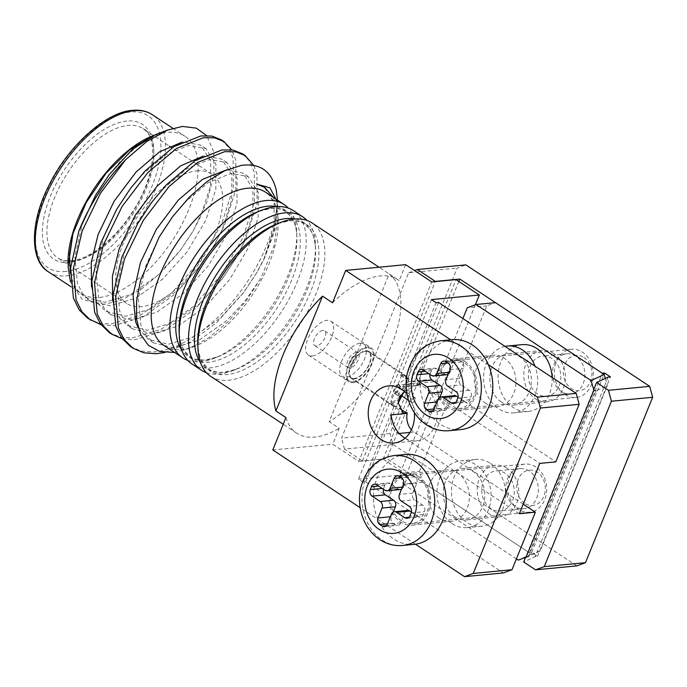 <?xml version="1.0" encoding="UTF-8"?>
<svg xmlns="http://www.w3.org/2000/svg" width="687" height="687" viewBox="0 0 687 687"><rect width="100%" height="100%" fill="white"/><g stroke="black" fill="none" stroke-linecap="round" stroke-linejoin="round"><path stroke-width="0.52" stroke-dasharray="3.44 2.58" d="M196.757 170.9A77.408 38.592 -56.5 0 1 211.879 174.172A77.408 38.592 -56.5 0 1 208.934 247.354A77.408 38.592 -56.5 0 1 141.651 306.608A77.408 38.592 -56.5 0 1 126.528 303.336A77.408 38.592 -56.5 0 1 129.474 230.162A77.408 38.592 -56.5 0 1 196.757 170.9M439.379 518.324A25.805 20.747 84.5 0 1 428.061 490.312A25.805 20.747 84.5 0 1 446.095 470.028A25.805 20.747 84.5 0 1 457.748 473.094A25.805 20.747 84.5 0 1 469.058 501.106A25.805 20.747 84.5 0 1 451.024 521.39A25.805 20.747 84.5 0 1 439.379 518.324M418.993 476.812A25.805 20.747 -95.5 0 0 407.348 473.747A25.805 20.747 -95.5 0 0 389.306 494.03A25.805 20.747 -95.5 0 0 400.624 522.051A25.805 20.747 -95.5 0 0 412.277 525.117A25.805 20.747 -95.5 0 0 430.311 504.825A25.805 20.747 -95.5 0 0 418.993 476.812M485.984 403.535A25.805 20.747 84.5 0 1 474.665 375.523A25.805 20.747 84.5 0 1 492.708 355.239A25.805 20.747 84.5 0 1 504.352 358.305A25.805 20.747 84.5 0 1 515.671 386.317A25.805 20.747 84.5 0 1 497.637 406.61A25.805 20.747 84.5 0 1 485.984 403.535M465.606 362.023A25.805 20.747 -95.5 0 0 453.952 358.957A25.805 20.747 -95.5 0 0 435.919 379.241A25.805 20.747 -95.5 0 0 447.237 407.262A25.805 20.747 -95.5 0 0 458.89 410.328A25.805 20.747 -95.5 0 0 476.924 390.036A25.805 20.747 -95.5 0 0 465.606 362.023M414.476 397.601A2.903 1.451 123.5 0 0 411.951 399.817A2.903 1.451 123.5 0 0 411.839 402.565A2.903 1.451 123.5 0 0 412.406 402.685A2.903 1.451 123.5 0 0 414.931 400.461A2.903 1.451 123.5 0 0 415.042 397.721A2.903 1.451 123.5 0 0 414.476 397.601M397.91 386.652A2.903 1.451 123.5 0 0 395.386 388.876A2.903 1.451 123.5 0 0 395.283 391.624A2.903 1.451 123.5 0 0 395.849 391.745A2.903 1.451 123.5 0 0 398.366 389.52A2.903 1.451 123.5 0 0 398.477 386.772A2.903 1.451 123.5 0 0 397.91 386.652M398.597 384.96A4.835 2.413 123.5 0 0 394.398 388.662A4.835 2.413 123.5 0 0 394.209 393.239A4.835 2.413 123.5 0 0 395.154 393.436A4.835 2.413 123.5 0 0 399.362 389.735A4.835 2.413 123.5 0 0 399.542 385.158A4.835 2.413 123.5 0 0 398.597 384.96M354.75 355.978A4.835 2.413 123.5 0 0 350.542 359.679A4.835 2.413 123.5 0 0 350.353 364.256A4.835 2.413 123.5 0 0 351.297 364.462A4.835 2.413 123.5 0 0 355.505 360.761A4.835 2.413 123.5 0 0 355.694 356.184A4.835 2.413 123.5 0 0 354.75 355.978A4.835 2.413 123.5 0 0 350.542 359.679A4.835 2.413 123.5 0 0 350.353 364.256A4.835 2.413 123.5 0 0 351.297 364.462A4.835 2.413 123.5 0 0 355.505 360.761A4.835 2.413 123.5 0 0 355.694 356.184A4.835 2.413 123.5 0 0 354.75 355.978M356.184 352.448A8.871 4.423 123.5 0 0 348.472 359.232A8.871 4.423 123.5 0 0 348.137 367.622A8.871 4.423 123.5 0 0 349.863 367.992A8.871 4.423 123.5 0 0 357.575 361.207A8.871 4.423 123.5 0 0 357.91 352.817A8.871 4.423 123.5 0 0 356.184 352.448M322.821 330.404A8.871 4.423 123.5 0 0 315.11 337.188A8.871 4.423 123.5 0 0 314.775 345.578A8.871 4.423 123.5 0 0 316.509 345.956A8.871 4.423 123.5 0 0 324.221 339.163A8.871 4.423 123.5 0 0 324.556 330.773A8.871 4.423 123.5 0 0 322.821 330.404M154.961 134.935L152.995 135.691A94.179 46.956 -56.5 0 1 166.572 132.308A94.179 46.956 -56.5 0 1 184.975 136.284A94.179 46.956 -56.5 0 1 181.385 225.319A94.179 46.956 -56.5 0 1 99.529 297.419A94.179 46.956 -56.5 0 1 81.126 293.443A94.179 46.956 -56.5 0 1 68.039 264.255L68.125 266.788M352.792 382.659A20.318 10.133 123.5 0 0 370.448 367.098A20.318 10.133 123.5 0 0 371.22 347.888A20.318 10.133 123.5 0 0 367.253 347.029A20.318 10.133 123.5 0 0 349.589 362.59A20.318 10.133 123.5 0 0 348.816 381.8A20.318 10.133 123.5 0 0 352.792 382.659M312.43 355.986A20.318 10.133 123.5 0 0 330.095 340.434A20.318 10.133 123.5 0 0 330.868 321.224A20.318 10.133 123.5 0 0 326.9 320.365A20.318 10.133 123.5 0 0 309.236 335.917A20.318 10.133 123.5 0 0 308.463 355.127A20.318 10.133 123.5 0 0 312.43 355.986M405.107 438.194A28.708 23.083 -95.5 0 0 416.82 440.839A28.708 23.083 -95.5 0 0 436.88 418.263A28.708 23.083 -95.5 0 0 424.291 387.099A28.708 23.083 -95.5 0 0 411.333 383.69A28.708 23.083 -95.5 0 0 402.548 386.833L418.589 385.295A28.708 23.083 -95.5 0 0 418.117 385.613L414.819 385.931L404.239 391.324M210.686 376.347A91.921 45.831 123.5 0 0 228.642 380.229A91.921 45.831 123.5 0 0 308.549 309.863A91.921 45.831 123.5 0 0 312.044 222.957M206.383 372.672A91.921 45.831 123.5 0 0 219.282 374.046A91.921 45.831 123.5 0 0 232.532 370.74A91.921 45.831 123.5 0 0 315.445 245.259A91.921 45.831 123.5 0 0 306.977 220.441M192.025 364.016A91.921 45.831 123.5 0 0 209.982 367.897A91.921 45.831 123.5 0 0 289.88 297.531A91.921 45.831 123.5 0 0 293.383 210.626M187.723 360.34A91.921 45.831 123.5 0 0 200.621 361.714A91.921 45.831 123.5 0 0 213.872 358.408A91.921 45.831 123.5 0 0 296.784 232.927A91.921 45.831 123.5 0 0 288.317 208.109M164.013 345.509A91.921 45.831 123.5 0 0 181.978 349.391A91.921 45.831 123.5 0 0 195.228 346.085A91.921 45.831 123.5 0 0 278.141 220.604A91.921 45.831 123.5 0 0 265.371 192.12M70.443 281.782L81.985 299.197L101.53 304.805L120.397 300.623L140.887 289.493L161.282 272.344L180.063 250.721L193.391 230.583L206.907 201.926L213.915 174.816L213.769 151.964L206.624 135.579M332.56 302.778A91.921 45.831 -56.5 0 1 380.143 275.942A91.921 45.831 -56.5 0 1 398.099 279.824A91.921 45.831 -56.5 0 1 399.173 280.579L389.143 273.95L329.167 421.655L339.198 428.284L332.731 444.197L358.863 461.466L431.762 281.928M285.938 417.593A91.921 45.831 123.5 0 0 296.75 433.214A91.921 45.831 123.5 0 0 314.706 437.095A91.921 45.831 123.5 0 0 339.198 428.284M431.419 299.618L400.598 375.531A16.127 8.038 -56.5 0 1 402.616 375.059A16.127 8.038 -56.5 0 1 405.768 375.746A16.127 8.038 -56.5 0 1 401.878 395.978M399.611 398.512A16.127 8.038 -56.5 0 1 391.135 403.338A16.127 8.038 -56.5 0 1 389.349 403.235L394.012 406.318L363.183 482.231L365.664 481.991L503.296 572.941M354.286 378.984A16.127 8.038 123.5 0 0 368.301 366.635A16.127 8.038 123.5 0 0 368.91 351.392A16.127 8.038 123.5 0 0 365.759 350.705A16.127 8.038 123.5 0 0 351.744 363.054A16.127 8.038 123.5 0 0 351.134 378.297A16.127 8.038 123.5 0 0 354.286 378.984M394.012 406.318A16.127 8.038 -56.5 0 0 395.806 406.421A16.127 8.038 -56.5 0 0 396.39 406.335L399.43 408.344M406.172 412.801L406.884 413.273A16.127 8.038 123.5 0 1 406.3 413.351A16.127 8.038 123.5 0 1 403.81 413.024M400.598 375.531L405.261 378.614A16.127 8.038 -56.5 0 1 407.288 378.142A16.127 8.038 -56.5 0 1 407.846 378.116L418.34 385.055A16.127 8.038 123.5 0 0 417.782 385.081A16.127 8.038 123.5 0 0 414.819 385.931M130.332 346.446L141.033 351.031L153.364 352.002C172.48 350.422 192.755 339.988 214.172 320.709C254.113 285.053 282.503 223.996 276.311 190.428M122.149 338.708L134.85 339.764L164.382 330.799L195.658 308.472L222.056 279.128L235.985 258.08L245.602 239.394L257.067 203.421L256.964 174.026L253.786 165.421M109.173 332.465L119.873 337.051L132.205 338.021L161.737 329.047L193.013 306.728L221.463 274.585L242.958 237.65L254.422 201.677L254.319 172.274L249.828 161.393L242.451 153.776M164.983 352.457L190.694 341.954L216.817 322.461L243.215 293.109L257.144 272.069L263.868 259.54L274.422 228.814L277.454 200.106M100.989 324.719L113.681 325.784L143.222 316.81L174.498 294.491L200.896 265.148L214.816 244.1L224.434 225.413L235.907 189.44L235.804 160.045L231.734 149.852M88.013 318.485L98.713 323.062L111.036 324.032L140.577 315.067L171.853 292.739L200.303 260.605L221.789 223.67L233.262 187.697L233.159 158.293L228.668 147.413L221.283 139.796M405.639 264.667L399.173 280.579M396.39 406.335L365.664 481.991M407.116 412.707L406.884 413.273M523.211 504.155L414.063 432.029A16.127 12.967 84.5 0 1 411.419 429.761M450.732 339.825L488.363 364.685M415.455 544.216L360.143 507.667M406.97 394.106A28.708 23.083 84.5 0 1 414.373 412.629M389.143 273.95A91.921 45.831 -56.5 0 1 391.796 344.668A91.921 45.831 -56.5 0 1 329.167 421.655M418.589 385.295A16.127 12.967 84.5 0 1 427.211 379.791A16.127 12.967 84.5 0 1 434.493 381.706L555.8 461.862M418.117 385.613L418.34 385.055M438.564 302.46L407.846 378.116M273.503 197.495L278.029 217.083L274.001 246.109L260.802 278.364L245.783 301.473L227.801 321.963L208.298 338.073L188.762 348.592L173.794 352.414M263.868 259.54L274.517 231.837L277.737 208.281L276.981 201.317M272.799 449.951L332.731 444.197M389.349 403.235L358.52 479.148L363.183 482.231M436.09 302.701L405.261 378.614M475.378 304.745L406.429 474.545L358.52 479.148M406.429 474.545L383.106 459.131L358.863 461.466M519.329 513.73L398.022 433.574A16.127 12.967 84.5 0 1 391.143 414.922M402.548 386.833A16.127 12.967 84.5 0 1 411.178 381.328A16.127 12.967 84.5 0 1 418.46 383.243L539.759 463.399M383.106 459.131L456.005 279.6M70.332 272.687L72.144 279.867L77.219 290.008L84.844 297.402L104.776 302.289L130.298 294.714L157.306 275.702L180.355 250.334L193.099 231.09L200.518 216.697L210.54 185.971L210.643 160.878L200.656 145.137L183.3 141.96L181.857 142.192M91.491 286.677L93.303 293.856L98.378 303.989L106.004 311.383L125.936 316.269L151.458 308.703L178.465 289.682L201.514 264.315L214.258 245.07L221.678 230.686L231.699 199.951L231.802 174.867L221.815 159.126L204.46 155.94L203.017 156.172M112.651 300.657L114.463 307.836L119.538 317.978L127.164 325.372L147.095 330.249L172.617 322.684L199.634 303.663L222.674 278.304L235.418 259.059L242.837 244.666L252.859 213.94L252.962 188.848L242.975 173.107L226.865 169.775M138.285 328.068L148.323 339.352L168.255 344.239L193.777 336.664L220.793 317.643L243.833 292.284L256.577 273.04L263.997 258.647L274.027 227.921L274.122 202.828L264.134 187.087M158.895 133.613L139.667 144.115L120.182 161.557L108.709 175.271M95.974 194.584L82.26 224.048L74.883 256.526L77.433 283.37L82.509 293.504L90.134 300.897L110.066 305.784L135.588 298.218L162.596 279.197L187.182 251.751L205.808 220.201L215.83 189.466L215.933 164.373L205.945 148.632L188.59 145.455L165.704 154.773L141.342 175.537L129.869 189.251M117.134 208.565L103.419 238.037L96.043 270.506L98.593 297.351L103.668 307.493L111.294 314.878L131.226 319.764L156.748 312.199L183.755 293.177L208.35 265.732L226.968 234.181L236.989 203.455L237.092 178.362L227.105 162.621L209.75 159.436L186.873 168.753L162.501 189.526L151.028 203.232M138.293 222.545L124.587 252.017L117.211 284.495L119.753 311.331L124.828 321.473L132.454 328.867L152.385 333.753L177.907 326.179L204.924 307.158L229.51 279.721L248.127 248.162L258.149 217.435L258.252 192.343L248.265 176.602L230.909 173.425L208.032 182.742L183.661 203.507L172.197 217.212M159.453 236.534L145.747 265.998L138.37 298.476L140.912 325.312L145.988 335.454L153.613 342.847L173.545 347.734L199.067 340.159L226.083 321.138L244.735 301.387L260.802 278.364M399.963 396.451A15.483 7.72 -56.5 0 1 390.671 402.307L396.502 406.163A15.483 7.72 -56.5 0 1 393.479 405.51A15.483 7.72 -56.5 0 1 394.063 390.869A15.483 7.72 -56.5 0 1 407.52 379.018L401.689 375.162A15.483 7.72 -56.5 0 1 404.712 375.823A15.483 7.72 -56.5 0 1 400.907 395.334M365.536 351.272A15.483 7.72 123.5 0 0 352.079 363.122A15.483 7.72 123.5 0 0 351.486 377.764A15.483 7.72 123.5 0 0 354.509 378.417A15.483 7.72 123.5 0 0 367.966 366.566A15.483 7.72 123.5 0 0 368.558 351.924A15.483 7.72 123.5 0 0 365.536 351.272M401.689 375.162L397.902 384.497A4.835 2.413 -56.5 0 1 398.846 384.703A4.835 2.413 -56.5 0 1 398.666 389.271A4.835 2.413 -56.5 0 1 394.458 392.973L390.671 402.307M353.135 381.809A19.356 9.652 -56.5 0 1 349.357 380.993A19.356 9.652 -56.5 0 1 350.087 362.693A19.356 9.652 -56.5 0 1 366.91 347.88A19.356 9.652 -56.5 0 1 370.688 348.695A19.356 9.652 -56.5 0 1 369.958 366.995A19.356 9.652 -56.5 0 1 353.135 381.809M359.911 343.26A19.356 9.652 123.5 0 0 343.088 358.073A19.356 9.652 123.5 0 0 342.358 376.364A19.356 9.652 123.5 0 0 346.136 377.18A19.356 9.652 123.5 0 0 362.959 362.367A19.356 9.652 123.5 0 0 363.689 344.075A19.356 9.652 123.5 0 0 359.911 343.26M397.902 384.497L403.733 388.353L407.52 379.018M398.305 401.715L396.502 406.163M403.733 388.353A4.835 2.413 123.5 0 0 399.525 392.054A4.835 2.413 123.5 0 0 399.345 396.622A4.835 2.413 123.5 0 0 399.774 396.803M399.894 396.571L394.458 392.973M501.45 402.058A25.805 20.747 84.5 0 1 490.132 374.037A25.805 20.747 84.5 0 1 508.165 353.753A25.805 20.747 84.5 0 1 519.819 356.819A25.805 20.747 84.5 0 1 531.137 384.832A25.805 20.747 84.5 0 1 513.095 405.124A25.805 20.747 84.5 0 1 501.45 402.058M553.791 353.556A25.805 20.747 -95.5 0 0 542.146 350.49A25.805 20.747 -95.5 0 0 524.104 370.774A25.805 20.747 -95.5 0 0 535.422 398.795A25.805 20.747 -95.5 0 0 547.075 401.861A25.805 20.747 -95.5 0 0 565.109 381.568A25.805 20.747 -95.5 0 0 553.791 353.556M454.837 516.847A25.805 20.747 84.5 0 1 443.519 488.826A25.805 20.747 84.5 0 1 461.552 468.543A25.805 20.747 84.5 0 1 473.206 471.608A25.805 20.747 84.5 0 1 484.524 499.621A25.805 20.747 84.5 0 1 466.49 519.913A25.805 20.747 84.5 0 1 454.837 516.847M507.186 468.345A25.805 20.747 -95.5 0 0 495.533 465.279A25.805 20.747 -95.5 0 0 477.499 485.563A25.805 20.747 -95.5 0 0 488.818 513.584A25.805 20.747 -95.5 0 0 500.462 516.65A25.805 20.747 -95.5 0 0 518.505 496.358A25.805 20.747 -95.5 0 0 507.186 468.345M552.133 377.498A33.543 26.973 84.5 0 1 528.346 411.436A33.543 26.973 84.5 0 1 513.198 407.451A33.543 26.973 84.5 0 1 498.487 371.032A33.543 26.973 84.5 0 1 521.931 344.651M505.074 346.403A33.543 26.973 -95.5 0 0 483.803 373.874A33.543 26.973 -95.5 0 0 498.693 408.842A33.543 26.973 -95.5 0 0 513.842 412.827A33.543 26.973 -95.5 0 0 534.993 366.171M490.466 463.424A33.543 26.973 84.5 0 1 505.185 499.844A33.543 26.973 84.5 0 1 481.733 526.225A33.543 26.973 84.5 0 1 466.585 522.24A33.543 26.973 84.5 0 1 451.874 485.812A33.543 26.973 84.5 0 1 475.327 459.44A33.543 26.973 84.5 0 1 490.466 463.424M452.08 523.631A33.543 26.973 -95.5 0 0 467.229 527.616A33.543 26.973 -95.5 0 0 490.673 501.244A33.543 26.973 -95.5 0 0 475.962 464.824A33.543 26.973 -95.5 0 0 460.814 460.831A33.543 26.973 -95.5 0 0 437.37 487.212A33.543 26.973 -95.5 0 0 452.08 523.631M605.324 378.408L607.368 385.553L540.214 550.948L531.3 554.031L422.574 482.18L419.611 471.256L486.765 305.861L495.473 302.649M422.574 482.18L403.097 484.052L400.135 473.128L419.611 471.256M516.392 558.909L403.097 484.052M531.3 554.031L518.204 560.111M540.214 550.948L528.715 556.29L595.869 390.894L607.368 385.553M486.765 305.861L467.297 307.733M400.135 473.128L462.909 318.545M490.827 508.638A20.155 16.213 84.5 0 1 481.982 486.748A20.155 16.213 84.5 0 1 496.074 470.896A20.155 16.213 84.5 0 1 505.177 473.291A20.155 16.213 84.5 0 1 514.013 495.181A20.155 16.213 84.5 0 1 499.921 511.034A20.155 16.213 84.5 0 1 490.827 508.638M529.222 470.981A20.155 16.213 -95.5 0 0 520.128 468.586A20.155 16.213 -95.5 0 0 506.036 484.438A20.155 16.213 -95.5 0 0 514.872 506.328A20.155 16.213 -95.5 0 0 523.975 508.724A20.155 16.213 -95.5 0 0 538.067 492.871A20.155 16.213 -95.5 0 0 529.222 470.981M537.432 393.849A20.155 16.213 84.5 0 1 528.595 371.959A20.155 16.213 84.5 0 1 542.687 356.106A20.155 16.213 84.5 0 1 551.781 358.502A20.155 16.213 84.5 0 1 560.626 380.392A20.155 16.213 84.5 0 1 546.534 396.244A20.155 16.213 84.5 0 1 537.432 393.849M575.835 356.192A20.155 16.213 -95.5 0 0 566.732 353.796A20.155 16.213 -95.5 0 0 552.64 369.649A20.155 16.213 -95.5 0 0 561.485 391.538A20.155 16.213 -95.5 0 0 570.588 393.934A20.155 16.213 -95.5 0 0 584.68 378.082A20.155 16.213 -95.5 0 0 575.835 356.192M576.788 565.882L392.973 444.42L390.01 433.497L457.164 268.102L465.872 264.881M392.973 444.42L344.488 449.075L362.444 460.943L386.875 458.598L529.411 552.777L531.695 552.554L537.535 556.41L535.242 556.633L523.683 562M390.01 433.497L341.525 438.151L408.688 272.756L457.164 268.102M529.411 552.777L602.31 373.239M458.813 281.455L386.875 458.598M344.488 449.075L341.525 438.151M593.688 389.598L525.469 557.604M408.688 272.756L414.579 270.575M362.444 460.943L435.275 281.593M531.695 552.554L604.045 374.389M608.141 377.094L535.242 556.633M537.535 556.41L610.434 376.88M524.705 503.339A17.742 14.264 84.5 0 1 518.196 479.32A17.742 14.264 84.5 0 1 537.337 472.244A17.742 14.264 84.5 0 1 543.855 496.272A17.742 14.264 84.5 0 1 524.705 503.339M535.817 466.954A24.191 19.451 -95.5 0 0 524.894 464.077A24.191 19.451 -95.5 0 0 507.985 483.098A24.191 19.451 -95.5 0 0 518.591 509.368A24.191 19.451 -95.5 0 0 529.514 512.236A24.191 19.451 -95.5 0 0 546.423 493.214A24.191 19.451 -95.5 0 0 535.817 466.954M401.199 520.634A24.191 19.451 84.5 0 1 390.594 494.374A24.191 19.451 84.5 0 1 407.503 475.352A24.191 19.451 84.5 0 1 418.417 478.221A24.191 19.451 84.5 0 1 429.032 504.49A24.191 19.451 84.5 0 1 412.123 523.511A24.191 19.451 84.5 0 1 401.199 520.634M405.493 454.476A45.153 36.308 -95.5 0 0 373.934 489.986A45.153 36.308 -95.5 0 0 393.737 539.012A45.153 36.308 -95.5 0 0 414.124 544.379M400.401 489.505A4.835 3.89 84.5 0 1 398.211 488.929L390.053 483.536A4.835 3.89 -95.5 0 0 387.863 482.961A4.835 3.89 -95.5 0 0 384.832 485.469L383.681 488.294A4.835 3.89 -95.5 0 0 383.398 489.247M411.41 511.995L418.117 516.426A4.835 3.89 -95.5 0 0 420.298 516.993A4.835 3.89 -95.5 0 0 423.338 514.494L424.489 511.669A4.835 3.89 -95.5 0 0 422.711 505.117L414.544 499.715A4.835 3.89 84.5 0 1 412.767 493.163L416.786 483.27A4.835 3.89 -95.5 0 0 415.008 476.718L412.672 475.172A4.835 3.89 -95.5 0 0 410.491 474.597A4.835 3.89 -95.5 0 0 407.451 477.104L403.432 486.997A4.835 3.89 84.5 0 1 401.552 489.17M393.256 512.073L391.384 516.684A4.835 3.89 -95.5 0 0 393.162 523.245L395.497 524.782A4.835 3.89 -95.5 0 0 397.679 525.357A4.835 3.89 -95.5 0 0 400.71 522.85L404.729 512.957A4.835 3.89 84.5 0 1 407.769 510.45M583.95 357.455A17.742 14.264 84.5 0 1 590.459 381.483A17.742 14.264 84.5 0 1 571.318 388.55A17.742 14.264 84.5 0 1 564.8 364.522A17.742 14.264 84.5 0 1 583.95 357.455M565.203 394.578A24.191 19.451 -95.5 0 0 576.127 397.447A24.191 19.451 -95.5 0 0 593.036 378.434A24.191 19.451 -95.5 0 0 582.421 352.165A24.191 19.451 -95.5 0 0 571.507 349.288A24.191 19.451 -95.5 0 0 554.598 368.309A24.191 19.451 -95.5 0 0 565.203 394.578M465.03 363.432A24.191 19.451 84.5 0 1 475.644 389.701A24.191 19.451 84.5 0 1 458.736 408.722A24.191 19.451 84.5 0 1 447.812 405.845A24.191 19.451 84.5 0 1 437.198 379.585A24.191 19.451 84.5 0 1 454.107 360.563A24.191 19.451 84.5 0 1 465.03 363.432M452.106 339.687A45.153 36.308 -95.5 0 0 420.538 375.196A45.153 36.308 -95.5 0 0 440.35 424.223A45.153 36.308 -95.5 0 0 460.737 429.59M458.023 397.206L464.73 401.637A4.835 3.89 -95.5 0 0 466.911 402.213A4.835 3.89 -95.5 0 0 469.951 399.705L471.093 396.88A4.835 3.89 -95.5 0 0 469.324 390.328L461.157 384.926A4.835 3.89 84.5 0 1 459.38 378.374L463.399 368.481A4.835 3.89 -95.5 0 0 461.621 361.929L459.285 360.383A4.835 3.89 -95.5 0 0 457.104 359.816A4.835 3.89 -95.5 0 0 454.064 362.315L450.045 372.208A4.835 3.89 84.5 0 1 448.164 374.381M439.869 397.284L437.997 401.895A4.835 3.89 -95.5 0 0 439.766 408.447L442.102 409.993A4.835 3.89 -95.5 0 0 444.291 410.568A4.835 3.89 -95.5 0 0 447.323 408.061L451.342 398.168A4.835 3.89 84.5 0 1 454.382 395.66M447.014 374.716A4.835 3.89 84.5 0 1 444.824 374.14L436.666 368.747A4.835 3.89 -95.5 0 0 434.476 368.172A4.835 3.89 -95.5 0 0 431.445 370.671L430.294 373.505A4.835 3.89 -95.5 0 0 430.002 374.458M276.681 206.641A87.73 43.736 -56.5 0 1 296.921 237.127A87.73 43.736 -56.5 0 1 217.788 356.888A87.73 43.736 -56.5 0 1 205.147 360.04A87.73 43.736 -56.5 0 1 181.815 350.215M295.341 218.973A87.73 43.736 -56.5 0 1 315.582 249.458A87.73 43.736 -56.5 0 1 236.457 369.211A87.73 43.736 -56.5 0 1 223.807 372.371A87.73 43.736 -56.5 0 1 200.475 362.547M48.468 271.863A94.179 46.956 123.5 0 0 66.871 275.839A94.179 46.956 123.5 0 0 148.727 203.738A94.179 46.956 123.5 0 0 152.316 114.703M65.686 271.477A90.959 45.342 -56.5 0 1 44.226 196.911A90.959 45.342 -56.5 0 1 130.436 112.015A90.959 45.342 -56.5 0 1 151.887 186.572A90.959 45.342 -56.5 0 1 65.686 271.477M126.76 121.058A80.637 40.198 123.5 0 0 50.34 196.327A80.637 40.198 123.5 0 0 69.353 262.425A80.637 40.198 123.5 0 0 145.781 187.165A80.637 40.198 123.5 0 0 126.76 121.058M72.839 261.137A77.408 38.592 -56.5 0 1 57.717 257.865A77.408 38.592 -56.5 0 1 60.662 184.691A77.408 38.592 -56.5 0 1 127.945 125.429A77.408 38.592 -56.5 0 1 143.068 128.701A77.408 38.592 -56.5 0 1 140.122 201.884A77.408 38.592 -56.5 0 1 72.839 261.137M213.872 358.408L217.788 356.888L205.671 359.919C199.196 360.417 194.035 359.327 190.179 356.63L184.786 351.34C182.407 348.069 180.724 343.629 179.745 338.013L179.118 331.332A87.73 43.736 123.5 0 0 208.444 362.221A87.73 43.736 123.5 0 0 291.589 280.33A87.73 43.736 123.5 0 0 270.901 208.419A87.73 43.736 123.5 0 0 258.252 211.57L270.369 208.539C276.844 208.032 282.005 209.131 285.869 211.819L291.254 217.109C293.641 220.381 295.316 224.829 296.295 230.446L296.921 237.127L296.784 232.927M232.532 370.74L236.457 369.211L224.331 372.251C217.865 372.749 212.695 371.658 208.839 368.962L203.446 363.672C201.068 360.4 199.385 355.96 198.406 350.344L197.779 343.663A87.73 43.736 123.5 0 0 227.105 374.552A87.73 43.736 123.5 0 0 310.249 292.662A87.73 43.736 123.5 0 0 289.562 220.742A87.73 43.736 123.5 0 0 276.913 223.902L289.029 220.87C295.504 220.364 300.674 221.463 304.53 224.151L309.914 229.441C312.302 232.713 313.976 237.161 314.955 242.777L315.582 249.458L315.445 245.259M398.022 433.574L399.224 433.454M409.967 432.424L414.063 432.029M418.46 383.243L434.493 381.706M402.676 545.478A45.153 36.308 84.5 0 1 382.29 540.111A45.153 36.308 84.5 0 1 362.478 491.085A45.153 36.308 84.5 0 1 394.046 455.575M382.17 488.44L383.681 488.294M384.832 485.469L378.571 486.061M376.691 484.816L390.053 483.536M398.211 488.929L384.857 490.209M402.384 487.1L403.432 486.997M407.451 477.104L401.199 477.705M415.008 476.718L401.646 477.997M399.31 476.46L412.672 475.172M403.424 484.55L416.786 483.27M412.767 493.163L399.405 494.451M422.711 505.117L409.349 506.396M401.182 501.003L414.544 499.715M411.127 512.949L424.489 511.669M423.338 514.494L409.976 515.774M408.971 517.302L418.117 516.426M391.367 514.237L404.729 512.957M400.71 522.85L387.356 524.138M393.162 523.245L387.494 523.786M386.352 525.658L395.497 524.782M390.336 516.787L391.384 516.684M449.281 430.689A45.153 36.308 84.5 0 1 428.894 425.322A45.153 36.308 84.5 0 1 409.091 376.296A45.153 36.308 84.5 0 1 440.65 340.795M447.795 386.214L461.157 384.926M469.324 390.328L455.962 391.607M457.731 398.159L471.093 396.88M469.951 399.705L456.589 400.985M455.584 402.513L464.73 401.637M437.98 399.448L451.342 398.168M447.323 408.061L433.961 409.349M439.766 408.447L434.107 408.997M432.965 410.869L442.102 409.993M436.949 401.998L437.997 401.895M428.774 373.651L430.294 373.505M431.445 370.671L425.184 371.272M444.824 374.14L431.462 375.42M423.304 370.027L436.666 368.747M448.997 372.311L450.045 372.208M454.064 362.315L447.812 362.916M461.621 361.929L448.259 363.208M445.923 361.671L459.285 360.383M459.38 378.374L446.018 379.662M450.037 369.761L463.399 368.481M126.528 303.336L57.717 257.865C61.057 260.227 65.617 261.189 71.379 260.759C87.575 259.944 113.99 240.57 131.303 213.58C157.134 176.319 157.452 134.205 143.068 128.701L169.586 146.219M211.879 174.172L172.068 147.86M407.348 473.747L446.095 470.028M453.952 358.957L492.708 355.239M411.839 402.565L408.542 400.384M400.719 395.214L395.283 391.624M394.209 393.239L399.345 396.622M348.137 367.622L314.775 345.578M70.907 286.685L81.126 293.443M330.868 321.224L371.22 347.888M411.333 383.69L388.619 385.871M296.75 433.214L283.224 424.274M368.91 351.392L405.768 375.746M351.134 378.297L402.925 412.526M398.099 279.824L379.026 267.217M416.82 440.839L394.106 443.021M278.141 220.604L278.029 217.075M277.737 208.281L277.505 201.205M195.228 346.085L188.762 348.592M308.463 355.127L348.816 381.8M172.832 128.263L184.975 136.284M411.178 381.328L427.211 379.791M357.91 352.817L324.556 330.773M399.542 385.158L398.846 384.703M415.042 397.721L398.477 386.772M458.89 410.328L497.637 406.61M412.277 525.117L451.024 521.39M193.099 231.09L193.391 230.583M201.514 264.315L200.896 265.148M214.258 245.07L214.816 244.1M222.674 278.304L222.056 279.128M235.418 259.059L235.985 258.08M243.833 292.284L243.215 293.109M256.577 273.04L257.144 272.061M90.134 300.897L84.844 297.402M205.945 148.641L200.656 145.137M111.294 314.878L106.004 311.383M227.105 162.621L221.815 159.126M132.454 328.867L127.164 325.372M248.265 176.602L242.975 173.107M153.613 342.847L148.323 339.352M393.479 405.51L351.486 377.764M349.357 380.993L342.358 376.364M404.712 375.823L368.558 351.924M370.688 348.695L363.689 344.075M542.146 350.49L508.165 353.753M495.533 465.279L461.552 468.543M528.346 411.436L513.842 412.827M481.733 526.225L467.229 527.616M547.075 401.861L513.095 405.124M500.462 516.65L466.49 519.913M475.327 459.44L460.814 460.831M520.128 468.586L496.074 470.896M566.732 353.796L542.687 356.106M523.975 508.724L499.921 511.034M570.588 393.934L546.534 396.244M524.894 464.077L407.503 475.352M529.514 512.236L412.123 523.511M406.936 518.281L420.298 516.993M374.501 484.241L387.863 482.961M384.316 526.637L397.679 525.357M397.129 475.885L410.491 474.597M576.127 397.447L458.736 408.722M571.507 349.288L454.107 360.563M421.114 369.451L434.476 368.172M453.549 403.492L466.911 402.213M443.742 361.096L457.104 359.816M430.929 411.848L444.291 410.568"/><path stroke-width="1.03" d="M68.039 264.255A94.179 46.956 -56.5 0 1 152.995 135.691M405.107 438.194A28.708 23.083 -95.5 0 1 403.862 437.421A28.708 23.083 -95.5 0 1 391.143 414.922L407.176 413.385A28.708 23.083 -95.5 0 1 407.116 412.707L403.81 413.024L402.925 412.526L398.237 402.925L404.239 391.324M414.373 412.629A28.708 23.083 84.5 0 1 394.106 443.021A28.708 23.083 84.5 0 1 381.139 439.603A28.708 23.083 84.5 0 1 368.55 408.439A28.708 23.083 84.5 0 1 388.619 385.871A28.708 23.083 84.5 0 1 401.577 389.28A28.708 23.083 84.5 0 1 406.97 394.106M379.026 267.217L312.044 222.957A91.921 45.831 123.5 0 0 294.088 219.076A91.921 45.831 123.5 0 0 280.837 222.382A91.921 45.831 123.5 0 0 197.916 347.862A91.921 45.831 123.5 0 0 210.686 376.347L283.224 424.274M306.977 220.441A91.921 45.831 123.5 0 0 302.675 216.774A91.921 45.831 123.5 0 0 284.719 212.884A91.921 45.831 123.5 0 0 204.82 283.259A91.921 45.831 123.5 0 0 201.325 370.156A91.921 45.831 123.5 0 0 206.383 372.672M302.675 216.774L293.383 210.626A91.921 45.831 123.5 0 0 275.418 206.744A91.921 45.831 123.5 0 0 262.168 210.05A91.921 45.831 123.5 0 0 179.255 335.531A91.921 45.831 123.5 0 0 192.025 364.016L201.325 370.156M288.317 208.109A91.921 45.831 123.5 0 0 284.014 204.443A91.921 45.831 123.5 0 0 266.058 200.552A91.921 45.831 123.5 0 0 186.16 270.927A91.921 45.831 123.5 0 0 182.665 357.824A91.921 45.831 123.5 0 0 187.723 360.34M284.014 204.443L265.371 192.12A91.921 45.831 123.5 0 0 247.414 188.238A91.921 45.831 123.5 0 0 167.516 258.604A91.921 45.831 123.5 0 0 164.013 345.509L182.665 357.824M173.794 352.414L159.71 351.452L148.401 345.329L140.552 334.389L136.584 319.3L136.593 300.975L140.569 280.348L159.144 237.075L172.635 216.628L189.372 197.1L207.105 181.523L224.735 170.737L241.223 165.412C260.124 162.879 271.82 171.218 276.311 190.428L277.454 200.106M154.171 135.236L129.903 149.637L106.064 173.253L86.236 202.528L72.951 233.606L68.125 266.788L70.443 281.782M78.893 231.004L95.587 195.245L109.096 174.747L132.325 149.431L154.961 134.935L167.388 130.109L146.735 141.531L125.592 159.779C105.3 180.492 89.731 204.237 78.893 231.004L70.615 267.827L73.432 298.192L79.237 309.94L88.013 318.485L100.989 324.719M206.624 135.579L196.25 128.125L182.467 126.434L167.388 130.109M275.908 410.963L322.529 296.149A91.921 45.831 123.5 0 0 275.908 410.963L285.938 417.593L272.799 449.951L360.143 507.667M322.529 296.149L332.56 302.778L345.698 270.42L450.732 339.825M401.878 395.978A16.127 8.038 -56.5 0 1 399.611 398.512M399.43 408.344L406.172 412.801M253.786 165.421L245.096 155.528L235.718 151.818L224.64 151.672L197.744 162.39L169.122 186.46L143.317 220.347L124.467 259.033L115.648 296.75L118.396 327.905L124.201 339.653L132.977 348.197L143.677 352.783L156.009 353.745L164.983 352.457M245.096 155.528L242.451 153.776L233.073 150.067L221.995 149.929L195.099 160.646L166.477 184.717L151.707 202.339L137.778 223.447L121.822 257.282L113.003 295.006L115.751 326.153L121.556 337.901L130.332 346.446L132.977 348.197M231.734 149.852L223.928 141.539L214.559 137.829L203.481 137.692L176.585 148.409L147.963 172.48L122.157 206.366L103.308 245.053L94.488 282.769L97.236 313.916L103.041 325.672L111.818 334.208L122.149 338.708M223.928 141.539L221.283 139.796L211.914 136.086L200.836 135.94L173.94 146.657L145.318 170.728L130.547 188.35L116.618 209.458L100.663 243.301L91.843 281.026L94.591 312.173L100.396 323.921L109.173 332.465L111.818 334.208M125.592 159.779L100.482 193.219L82.148 231.064L73.329 268.789L76.077 299.936L81.882 311.683L90.658 320.228M473.249 573.439L511.995 569.721L503.296 572.941L464.549 576.659L473.249 573.439L540.411 408.044L537.449 397.12L576.195 393.402L438.564 302.46L436.09 302.701L431.419 299.618L479.328 295.015L456.005 279.6L431.762 281.928L405.639 264.667L345.698 270.42M511.995 569.721L535.362 512.184L523.211 504.155M411.419 429.761A16.127 12.967 84.5 0 1 407.176 413.385M488.363 364.685L537.449 397.12M464.549 576.659L415.455 544.216M576.195 393.402L579.158 404.325L540.411 408.044M535.362 512.184L519.329 513.73L539.759 463.399L555.8 461.862L579.158 404.325M276.981 201.317L270.008 187.86L256.62 184.056L264.77 187.508L273.503 197.495M479.328 295.015L475.378 304.745M72.951 233.606L69.49 254.439L70.332 272.687M181.857 142.192L159.556 151.827L136.052 172.042L114.111 201.239L98.129 234.533L91.259 262.262L91.491 286.677M203.017 156.172L180.724 165.816L157.211 186.031L135.27 215.22L119.298 248.522L112.419 276.243L112.651 300.657M226.865 169.775L202.742 179.238L178.371 200.011L156.43 229.2L140.457 262.503L133.08 294.981L135.622 321.817L138.285 328.068M264.77 187.508L256.62 184.056M109.104 174.747L95.587 195.245M130.547 188.35L116.618 209.458M151.028 203.232L137.778 223.447M172.635 216.628L159.144 237.075M400.907 395.334A15.483 7.72 -56.5 0 1 399.963 396.451M399.774 396.803A4.835 2.413 123.5 0 0 400.289 396.828L398.305 401.715M534.993 366.171A33.543 26.973 -95.5 0 0 522.575 350.035A33.543 26.973 -95.5 0 0 507.427 346.042L521.931 344.651A33.543 26.973 84.5 0 1 537.079 348.635A33.543 26.973 84.5 0 1 552.133 377.498M604.199 374.492L591.112 380.572L476.005 304.513L495.473 302.649L604.199 374.492L605.324 378.408M528.715 556.29L518.204 560.111L516.392 558.909M591.112 380.572L593.869 390.207L595.869 390.894M462.909 318.545L467.297 307.733L476.005 304.513M507.427 346.042A33.543 26.973 -95.5 0 0 505.074 346.403M525.967 557.432L593.869 390.207M465.872 264.881L649.687 386.352L608.459 390.302L596.591 382.461L608.141 377.094L610.434 376.88L604.603 373.024L602.31 373.239L459.783 279.059L435.343 281.404L417.387 269.536L465.872 264.881M525.469 557.604L523.683 562L535.559 569.841L576.788 565.882L585.487 562.67L652.65 397.266L649.687 386.352M652.65 397.266L611.421 401.225L544.259 566.629L585.487 562.67M459.783 279.059L458.813 281.455M544.259 566.629L535.559 569.841M608.459 390.302L611.421 401.225M596.591 382.461L593.688 389.598M414.579 270.575L417.387 269.536M604.045 374.389L604.603 373.024M425.88 459.843A45.153 36.308 -95.5 0 0 405.493 454.476L394.046 455.575A45.153 36.308 84.5 0 1 414.424 460.943A45.153 36.308 84.5 0 1 434.236 509.969A45.153 36.308 84.5 0 1 402.676 545.478L414.124 544.379A45.153 36.308 -95.5 0 0 445.691 508.869A45.153 36.308 -95.5 0 0 425.88 459.843M396.588 512.313A4.835 3.89 -95.5 0 0 394.407 511.738L407.769 510.45A4.835 3.89 84.5 0 1 409.95 511.025L396.588 512.313L404.755 517.706L408.971 517.302M394.407 511.738A4.835 3.89 -95.5 0 0 391.367 514.237L387.356 524.138A4.835 3.89 84.5 0 1 384.316 526.637A4.835 3.89 84.5 0 1 382.135 526.062L386.352 525.658M387.494 523.786L379.799 524.524L382.135 526.062M379.799 524.524A4.835 3.89 84.5 0 1 378.022 517.972L390.336 516.787M383.398 489.247A4.835 3.89 -95.5 0 0 385.459 494.846L393.625 500.239A4.835 3.89 84.5 0 1 395.403 506.791L382.041 508.071L378.022 517.972M382.041 508.071A4.835 3.89 -95.5 0 0 380.263 501.519L393.625 500.239M385.459 494.846L372.096 496.126L380.263 501.519M372.096 496.126A4.835 3.89 84.5 0 1 370.319 489.573L382.17 488.44M378.571 486.061L371.469 486.748L370.319 489.573M371.469 486.748A4.835 3.89 84.5 0 1 374.501 484.241A4.835 3.89 84.5 0 1 376.691 484.816L384.857 490.209A4.835 3.89 -95.5 0 0 387.039 490.784A4.835 3.89 -95.5 0 0 390.07 488.285L402.384 487.1M401.199 477.705L394.089 478.384L390.07 488.285M394.089 478.384A4.835 3.89 84.5 0 1 397.129 475.885A4.835 3.89 84.5 0 1 399.31 476.46L401.646 477.997A4.835 3.89 84.5 0 1 403.424 484.55L399.405 494.451A4.835 3.89 -95.5 0 0 401.182 501.003L409.349 506.396A4.835 3.89 84.5 0 1 411.127 512.949L409.976 515.774A4.835 3.89 84.5 0 1 406.936 518.281A4.835 3.89 84.5 0 1 404.755 517.706M409.95 511.025L411.41 511.995M395.403 506.791L393.256 512.073M401.552 489.17A4.835 3.89 84.5 0 1 400.401 489.505L387.039 490.784M449.281 430.689L460.737 429.59A45.153 36.308 -95.5 0 0 492.304 394.08A45.153 36.308 -95.5 0 0 472.493 345.054A45.153 36.308 -95.5 0 0 452.106 339.687L440.65 340.795A45.153 36.308 84.5 0 1 461.037 346.154A45.153 36.308 84.5 0 1 480.848 395.188A45.153 36.308 84.5 0 1 449.281 430.689C441.183 431.402 433.549 429.435 426.378 424.781C418.787 419.663 413.179 412.483 409.546 403.226C406.12 394.149 405.236 384.832 406.867 375.274C411.47 355.119 422.728 343.62 440.65 340.795M448.164 374.381A4.835 3.89 84.5 0 1 447.014 374.716L433.652 375.995A4.835 3.89 -95.5 0 1 431.462 375.42L423.304 370.027A4.835 3.89 84.5 0 0 421.114 369.451A4.835 3.89 84.5 0 0 418.082 371.959L416.932 374.784L428.774 373.651M433.652 375.995A4.835 3.89 -95.5 0 0 436.683 373.496L448.997 372.311M447.812 362.916L440.702 363.595L436.683 373.496M440.702 363.595A4.835 3.89 84.5 0 1 443.742 361.096A4.835 3.89 84.5 0 1 445.923 361.671L448.259 363.208A4.835 3.89 84.5 0 1 450.037 369.761L446.018 379.662A4.835 3.89 -95.5 0 0 447.795 386.214L455.962 391.607A4.835 3.89 84.5 0 1 457.731 398.159L456.589 400.985A4.835 3.89 84.5 0 1 453.549 403.492A4.835 3.89 84.5 0 1 451.368 402.917L455.584 402.513M443.201 397.524A4.835 3.89 -95.5 0 0 441.02 396.949L454.382 395.66A4.835 3.89 84.5 0 1 456.563 396.236L443.201 397.524L451.368 402.917M441.02 396.949A4.835 3.89 -95.5 0 0 437.98 399.448L433.961 409.349A4.835 3.89 84.5 0 1 430.929 411.848A4.835 3.89 84.5 0 1 428.74 411.273L432.965 410.869M434.107 408.997L426.412 409.735L428.74 411.273M426.412 409.735A4.835 3.89 84.5 0 1 424.635 403.183L436.949 401.998M430.002 374.458A4.835 3.89 -95.5 0 0 432.071 380.057L440.238 385.45A4.835 3.89 84.5 0 1 442.007 392.002L428.654 393.282L424.635 403.183M428.654 393.282A4.835 3.89 -95.5 0 0 426.876 386.729L440.238 385.45M432.071 380.057L418.709 381.337L426.876 386.729M418.709 381.337A4.835 3.89 84.5 0 1 416.932 374.784M456.563 396.236L458.023 397.206M442.007 392.002L439.869 397.284M181.815 350.215A87.73 43.736 -56.5 0 1 195.537 265.938A87.73 43.736 -56.5 0 1 267.595 206.237A87.73 43.736 -56.5 0 1 276.681 206.641M200.475 362.547A87.73 43.736 -56.5 0 1 214.198 278.269A87.73 43.736 -56.5 0 1 286.264 218.569A87.73 43.736 -56.5 0 1 295.341 218.973M133.913 110.727A94.179 46.956 123.5 0 0 52.049 182.828A94.179 46.956 123.5 0 0 48.468 271.863C30.468 261.532 29.043 224.202 48.794 185.688C68.056 145.799 106.253 111.852 132.454 110.341C140.32 109.662 146.941 111.114 152.316 114.703A94.179 46.956 123.5 0 0 133.913 110.727M280.837 222.382L276.913 223.902A87.73 43.736 123.5 0 0 197.779 343.663L197.916 347.862M262.168 210.05L258.252 211.57A87.73 43.736 123.5 0 0 179.118 331.332L179.255 335.531M399.224 433.454L409.967 432.424M402.204 472.991A32.255 25.934 -95.5 0 0 367.39 485.846A32.255 25.934 -95.5 0 0 379.241 529.54A32.255 25.934 -95.5 0 0 414.046 516.676A32.255 25.934 -95.5 0 0 402.204 472.991M425.854 414.742A32.255 25.934 -95.5 0 0 460.659 401.886A32.255 25.934 -95.5 0 0 448.817 358.202A32.255 25.934 -95.5 0 0 414.003 371.057A32.255 25.934 -95.5 0 0 425.854 414.742M425.184 371.272L418.082 371.959M172.068 147.86L169.586 146.219M408.542 400.384L400.719 395.214M48.468 271.863L70.907 286.685M152.316 114.703L172.832 128.263M151.707 202.339L151.037 203.232M394.046 455.575C376.115 458.409 364.857 469.908 360.263 490.063C358.623 499.621 359.516 508.938 362.934 518.015C366.566 527.273 372.182 534.452 379.765 539.57C386.936 544.224 394.57 546.191 402.676 545.478"/></g></svg>
